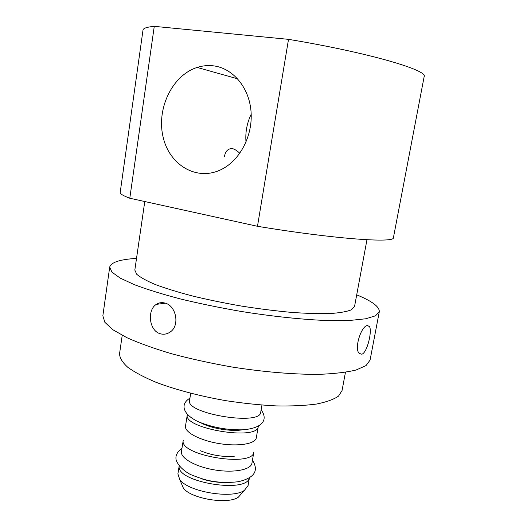 <?xml version="1.0" encoding="UTF-8"?>
<svg xmlns="http://www.w3.org/2000/svg" width="527" height="527" viewBox="0 0 527 527"><rect width="100%" height="100%" fill="white"/><g stroke="black" fill="none" stroke-linecap="round" stroke-linejoin="round"><path stroke-width="0.79" d="M288.513 39.347L257.479 226.3C334.928 239.113 395.257 243.263 393.432 237.644L424.149 76.646C428.405 70.322 368.63 52.621 288.513 39.347L154.266 26.35L129.794 198.238C123.153 195.741 119.952 193.798 120.196 192.408L143.001 30.105C143.212 28.247 146.967 26.996 154.266 26.35M257.479 226.3L129.794 198.238M213.29 65.822C232.815 68.023 249.245 87.475 251.043 111.619C252.947 135.742 239.93 160.439 221.32 169.503C196.999 181.631 169.384 165.221 163.093 136.941C156.328 108.845 172.118 75.381 197.131 67.436C202.467 65.737 207.849 65.196 213.29 65.822M251.188 114.221C246.932 123.114 245.2 132.442 246.004 142.198M239.838 153.278C237.031 150.617 234.423 149.022 232.018 148.489C227.763 148.713 225.233 151.493 224.43 156.815M181.604 483.905L183.31 487.982C190.425 498.694 228.244 504.958 238.428 497.106L241.359 493.792M249.416 477.805L248.079 485.565L244.469 490.288C232.717 499.326 188.007 491.922 179.793 479.583L177.895 473.951L179.134 466.171M179.167 466.217C176.354 482.133 246.899 493.812 249.37 477.837M201.143 478.621C208.738 481.191 216.544 482.488 224.568 482.501M181.453 451.534C180.162 458.042 195.412 466.784 214.614 469.919C233.81 473.141 251.056 469.774 251.932 463.2L253.849 452.1C253.006 467.706 178.989 455.453 183.225 440.407L181.453 451.534M200.438 450.756C211.268 455.203 222.526 457.067 234.212 456.349M187.362 414.413L185.497 426.093C184.279 432.094 199.68 440.388 218.982 443.543C238.27 446.777 255.523 443.892 256.306 437.812L258.302 426.159M187.302 414.709C182.685 428.603 258.164 441.099 258.263 426.455M201.334 423.049C211.096 428.438 231.313 431.784 242.295 429.828M190.702 393.3L189.575 400.408C185.056 413.596 260.746 426.132 260.727 412.186L261.945 405.098M122.211 335.343L119.55 353.755C119.662 357.899 122.396 362.405 127.765 367.273C134.681 372.273 144.102 377.279 156.025 382.299C175.471 389.677 199.983 396.159 226.076 400.711C243.533 403.353 260.325 405.092 276.451 405.922C291.741 406.198 305.054 405.579 316.398 404.064C326.338 402.088 333.696 399.446 338.486 396.146L342.043 390.593L345.455 372.299M136.526 258.395C119.965 259.403 111.026 262.314 109.695 267.117L102.851 315.825L104.873 322.34L112.877 329.737L126.981 337.728C139.319 343.235 154.286 348.611 171.894 353.841C190.688 358.847 210.616 363.222 231.663 366.957C263.335 371.963 293.822 374.506 318.677 374.354C334.052 373.781 346.529 372.332 356.107 370.007L366.061 365.573L370.079 360.066L379.295 311.747C379.585 306.773 372.055 301.141 356.713 294.843M109.695 267.117L111.955 272.163L120.242 278.131L134.681 284.804C147.264 289.514 162.487 294.224 180.359 298.941C199.417 303.532 219.588 307.689 240.859 311.398C272.848 316.51 303.539 319.698 328.453 320.587L349.941 320.442L365.764 318.776L375.534 315.798L379.295 311.747M367.227 325.561L369.335 326.338C372.51 330.449 367.24 352.866 361.812 354.223L359.23 353.386C353.927 348.736 361.199 326.16 367.227 325.561M164.918 303.051C176.255 305.568 180.287 325.963 169.892 332.194C166.828 334.19 163.62 334.704 160.267 333.743C149.055 330.851 146.928 310.074 156.295 304.369C158.937 302.643 161.809 302.208 164.918 303.051M144.773 201.531L134.826 270.087L136.704 274.244C140.353 277.406 146.611 280.858 155.485 284.593C165.807 288.421 178.225 292.248 192.75 296.062C208.211 299.771 224.542 303.124 241.735 306.121C258.974 308.822 275.516 310.91 291.345 312.379C306.319 313.453 319.316 313.835 330.317 313.532C339.922 312.86 346.957 311.609 351.43 309.79L354.546 306.464L366.963 239.739M237.684 78.826L197.131 67.436M238.428 497.106L244.469 490.288M183.31 487.982L179.793 479.583M252.466 460.091C257.189 467.956 258.395 476.994 238.408 481.691C228.823 482.857 219.647 482.62 210.879 480.967C205.761 480.097 198.896 477.91 190.28 474.419C183.047 470.394 178.363 465.677 176.222 460.269C175.122 455.941 177.032 451.988 181.953 448.418M261.122 409.894C267.545 418.346 264.798 428.076 242.73 429.808C226.979 430.144 212.058 427.41 197.961 421.6C190.293 417.812 185.761 413.629 184.358 409.051C183.225 404.822 185.089 401.172 189.937 398.109M156.295 304.362L165.366 303.19M369.335 326.338L366.851 325.679"/></g></svg>
